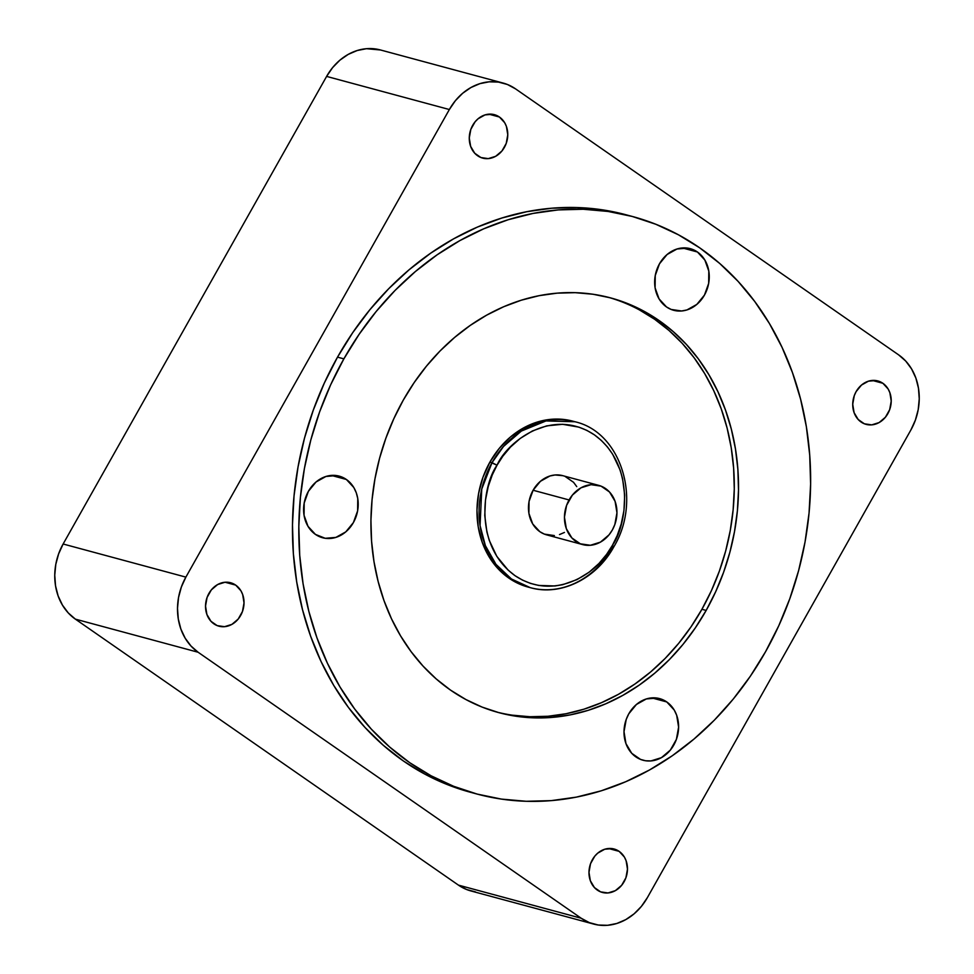<?xml version="1.0" encoding="UTF-8"?>
<svg xmlns="http://www.w3.org/2000/svg" width="974" height="974" viewBox="0 0 974 974"><rect width="100%" height="100%" fill="white"/><g stroke="black" fill="none" stroke-linecap="round" stroke-linejoin="round"><path stroke-width="1.46" d="M346.379 479.476L331.343 475.409L346.379 479.476L353.818 487.536L356.277 492.783L357.762 498.566L357.616 510.863L353.404 522.563L345.77 531.877L335.872 537.404L325.219 538.293L315.43 534.397A31.911 26.943 -74.9 0 1 306.384 495.498A31.911 26.943 -74.9 0 1 339.22 476.128A31.911 26.943 -74.9 0 1 346.379 479.476A31.911 26.943 -74.9 0 1 355.425 518.375A31.911 26.943 -74.9 0 1 322.589 537.745A31.911 26.943 -74.9 0 1 315.43 534.397L308.003 526.325L304.058 515.307L304.192 503.01L308.405 491.31L316.039 481.996L325.937 476.469L336.59 475.58L346.379 479.476M496.667 712.043A214.767 181.334 105.1 0 0 701.925 609.286L706.162 610.43A214.767 181.334 -74.9 0 1 498.773 712.627A214.767 181.334 -74.9 0 1 403.285 400.119A214.767 181.334 -74.9 0 1 610.674 297.91A214.767 181.334 -74.9 0 1 706.162 610.43L701.925 609.286L711.41 590.658L719.336 571.202L725.642 551.089L730.256 530.538L733.142 509.731L734.274 488.863L733.629 468.141L731.231 447.772L727.079 427.939L721.235 408.849L713.735 390.671L704.677 373.59L694.121 357.762L682.19 343.335L668.992 330.466L654.65 319.277L639.309 309.854M697.433 251.998L682.397 247.944L697.433 251.998A31.911 26.943 -74.9 0 1 706.479 290.909A31.911 26.943 -74.9 0 1 673.643 310.28A31.911 26.943 -74.9 0 1 666.484 306.932A31.911 26.943 -74.9 0 1 657.438 268.02A31.911 26.943 -74.9 0 1 690.274 248.662A31.911 26.943 -74.9 0 1 697.433 251.998L704.859 260.07L708.804 271.089L708.67 283.385L704.458 295.085L696.824 304.412L686.926 309.939L681.593 310.986L671.171 309.452L666.484 306.932L659.045 298.86L655.1 287.841L655.246 275.545L659.459 263.844L667.093 254.518L676.991 249.003L687.644 248.114L692.745 249.478L697.433 251.998M666.776 701.95L651.74 697.895L666.776 701.95A31.911 26.943 -74.9 0 1 675.822 740.861A31.911 26.943 -74.9 0 1 642.998 760.219A31.911 26.943 -74.9 0 1 635.827 756.871A31.911 26.943 -74.9 0 1 626.781 717.972A31.911 26.943 -74.9 0 1 659.617 698.601A31.911 26.943 -74.9 0 1 666.776 701.95L674.215 710.022L676.674 715.257L678.61 727.14L676.394 739.376L670.356 750.09L661.419 757.662L650.936 760.925L645.616 760.767L640.515 759.391L631.736 753.304L625.941 743.564L624.005 731.681L626.221 719.445L628.802 713.796L636.436 704.47L646.334 698.942L656.987 698.066L662.089 699.429L666.776 701.95M470.795 792.361L447.261 784.569L424.713 774.062L403.346 760.95L383.379 745.354L364.994 727.444L348.375 707.368L333.692 685.331L321.067 661.541L310.645 636.229L302.5 609.639L296.729 582.026L293.369 553.67L292.48 524.816L294.051 495.766L298.068 466.789L304.497 438.166L313.275 410.176L324.318 383.074L337.515 357.141L352.746 332.621L369.864 309.744L388.699 288.73L409.068 269.798L430.788 253.106L453.628 238.825L477.382 227.088L501.829 218.03L526.715 211.711L551.82 208.205L576.888 207.547L601.676 209.727L626.294 214.84A299.042 252.497 105.1 0 0 337.515 357.141L343.871 358.858A299.042 252.497 -74.9 0 1 632.625 216.545A299.042 252.497 -74.9 0 1 765.576 651.679A299.042 252.497 -74.9 0 1 476.822 793.993A299.042 252.497 -74.9 0 1 343.871 358.858L337.515 357.141A299.042 252.497 105.1 0 0 470.479 792.276L476.822 793.993M613.864 546.767C642.061 500.344 621.436 432.286 574.989 421.754L572.87 421.182A85.907 72.539 105.1 0 0 489.922 462.066L492.028 462.638A85.907 72.539 -74.9 0 1 574.989 421.754L546 420.938L521.333 431.08L503.534 446.433L492.028 462.638L481.765 489.033L480.06 525.57L485.393 545.671L495.973 564.336L511.46 578.994L530.233 587.639A85.907 72.539 -74.9 0 1 492.028 462.638L497.032 465.219L492.272 474.91L488.23 486.537L485.478 500.125L484.76 515.477L486.89 531.987L489.252 540.351L496.837 556.398L508.172 570.155L515.039 575.695L522.539 580.127L530.465 583.389L538.634 585.423L554.949 585.971L562.765 584.668L577.071 579.567L589.197 572.14L598.998 563.447L606.632 554.328L612.415 545.33L617.175 535.627L621.217 524.012L623.969 510.425L624.687 495.06L622.556 478.551L620.194 470.186L612.609 454.14L607.386 446.883L601.275 440.382L594.408 434.854L586.908 430.411L578.982 427.16L562.582 424.287L546.682 425.869L532.376 430.971L520.25 438.41L510.449 447.103L502.815 456.222L497.032 465.219L489.922 462.066A85.907 72.539 105.1 0 0 528.115 587.078L530.233 587.639A85.907 72.539 -74.9 0 0 613.182 546.767L612.415 545.33C603.125 567.538 558.285 604.379 515.039 575.695C472.889 545.087 483.104 484.2 497.032 465.219C506.322 443 551.162 406.158 594.408 434.854C636.558 465.462 626.343 526.337 612.415 545.33L613.864 546.767C596.441 578.726 560.72 596.441 530.233 587.639M598.693 485.356L562.716 475.653A30.681 25.908 105.1 0 0 533.095 490.251L569.072 499.954A30.681 25.908 -74.9 0 1 598.693 485.356A30.681 25.908 -74.9 0 1 612.329 530.002L614.825 524.56L616.956 512.799L615.093 501.367L609.517 492.004L601.08 486.148L591.06 484.675L580.979 487.816L572.383 495.096L566.576 505.396L564.445 517.157L566.308 528.59L571.884 537.952L580.321 543.809L590.354 545.282L600.422 542.141L609.018 534.86L612.329 530.002A30.681 25.908 -74.9 0 1 582.708 544.6A30.681 25.908 -74.9 0 1 569.072 499.954L533.095 490.251A30.681 25.908 105.1 0 0 546.731 534.896L582.708 544.6M235.684 585.106L225.079 582.245L235.684 585.106A22.499 18.993 -74.9 0 1 242.063 612.536A22.499 18.993 -74.9 0 1 218.919 626.185A22.499 18.993 -74.9 0 1 213.866 623.835A22.499 18.993 -74.9 0 1 207.486 596.392A22.499 18.993 -74.9 0 1 230.631 582.744A22.499 18.993 -74.9 0 1 235.684 585.106L240.931 590.792L242.66 594.481L244.024 602.869L242.465 611.489L238.204 619.05L231.897 624.383L224.519 626.684L217.165 625.612L210.981 621.315L206.89 614.448L205.526 606.072L207.085 597.439L211.346 589.879L217.64 584.546L225.031 582.245L228.78 582.355L235.684 585.106M499.431 117.026L488.826 114.165L499.431 117.026A22.499 18.993 -74.9 0 1 505.81 144.456A22.499 18.993 -74.9 0 1 482.666 158.117A22.499 18.993 -74.9 0 1 477.613 155.755A22.499 18.993 -74.9 0 1 471.233 128.325A22.499 18.993 -74.9 0 1 494.378 114.664A22.499 18.993 -74.9 0 1 499.431 117.026L504.678 122.712L506.407 126.413L507.771 134.789L506.212 143.422L501.951 150.97L495.644 156.315L488.266 158.616L480.913 157.532L474.728 153.235L470.637 146.368L469.273 137.991L470.832 129.359L475.093 121.811L478.039 118.804L485.015 114.908L492.527 114.287L499.431 117.026M882.882 383.281L872.278 380.42L882.882 383.281A22.499 18.993 -74.9 0 1 889.262 410.724A22.499 18.993 -74.9 0 1 866.117 424.372A22.499 18.993 -74.9 0 1 861.065 422.022A22.499 18.993 -74.9 0 1 854.685 394.58A22.499 18.993 -74.9 0 1 877.83 380.931A22.499 18.993 -74.9 0 1 882.882 383.281L888.13 388.979L889.859 392.668L891.222 401.057L889.664 409.677L885.403 417.237L879.108 422.57L871.718 424.871L864.364 423.8L858.179 419.49L854.088 412.635L852.725 404.247L854.283 395.627L856.109 391.633L861.491 385.059L868.467 381.163L875.979 380.542L882.882 383.281M619.135 851.361L608.531 848.5L619.135 851.361A22.499 18.993 -74.9 0 1 625.515 878.791A22.499 18.993 -74.9 0 1 602.37 892.452A22.499 18.993 -74.9 0 1 597.318 890.09A22.499 18.993 -74.9 0 1 590.938 862.66A22.499 18.993 -74.9 0 1 614.083 848.999A22.499 18.993 -74.9 0 1 619.135 851.361L624.383 857.047L626.112 860.748L627.475 869.125L625.917 877.757L621.656 885.305L615.361 890.65L607.971 892.951L600.617 891.867L594.432 887.57L590.341 880.703L588.978 872.327L590.536 863.694L594.797 856.146L597.744 853.139L604.72 849.243L612.232 848.622L619.135 851.361M503.071 83.046L380.323 49.93A55.64 46.971 105.1 0 0 326.607 76.41L449.355 109.526L326.607 76.41L63.127 544.003L185.876 577.119L63.127 544.003A55.64 46.971 105.1 0 0 75.375 619.135L198.124 652.251L75.375 619.135L458.437 885.123L581.186 918.239L198.124 652.251A55.64 46.971 -74.9 0 1 185.876 577.119L449.355 109.526A55.64 46.971 -74.9 0 1 503.071 83.046A55.64 46.971 -74.9 0 1 515.563 88.877L898.625 354.865A55.64 46.971 -74.9 0 1 910.873 429.997L647.393 897.59A55.64 46.971 -74.9 0 1 593.677 924.07A55.64 46.971 -74.9 0 1 581.186 918.239L458.437 885.123A55.64 46.971 105.1 0 0 470.929 890.954L593.677 924.07M554.364 535.578L544.344 534.105L539.839 531.682L532.693 523.927L528.906 513.322L529.04 501.5L533.095 490.251L540.436 481.29L549.945 475.982L555.07 474.971L562.838 475.677M565.103 476.444L573.54 482.3L576.754 486.623M564.445 532.437L559.502 534.568M512.214 715.159L530.014 716.73L548.021 716.255L566.04 713.735L583.913 709.194L601.469 702.68L618.539 694.267L634.938 684.004L650.535 672.023L665.169 658.412L678.695 643.327L690.992 626.891L701.925 609.286A214.767 181.334 105.1 0 0 608.543 297.362M528.456 587.164L521.443 584.863L508.83 578.069L497.811 568.451L488.814 556.349L482.191 542.238L478.197 526.678L476.98 510.242L478.587 493.562L482.946 477.297L489.922 462.066L499.212 448.454L510.473 436.973L523.269 428.073L537.124 422.107L551.479 419.283L565.797 419.721L573.211 421.279M343.871 358.858L330.661 384.791L319.618 411.88L310.84 439.883L304.412 468.506L300.394 497.483L298.823 526.532L299.724 555.375L303.072 583.743L308.843 611.355L316.988 637.946L327.422 663.245L340.036 687.035L354.731 709.072L371.338 729.149L389.722 747.07L409.689 762.666L431.056 775.767L453.616 786.274L477.15 794.078L501.427 799.094L526.216 801.285L551.284 800.628L576.377 797.122L601.275 790.803L625.71 781.732L649.463 770.008L672.316 755.727L694.024 739.035L714.405 720.103L733.239 699.089L750.345 676.212L765.576 651.679L778.774 625.746L789.817 598.657L798.595 570.667L805.035 542.043L809.053 513.067L810.624 484.017L809.723 455.162L806.375 426.795L800.604 399.194L792.459 372.604L782.025 347.292L769.411 323.502L754.716 301.465L738.109 281.389L719.725 263.467L699.758 247.883L678.391 234.771L655.831 224.263L632.296 216.459L608.019 211.443L583.231 209.252L558.163 209.921L533.07 213.428L508.172 219.734L483.737 228.805L459.972 240.541L437.131 254.811L415.423 271.502L395.042 290.447L376.207 311.461L359.102 334.338L343.871 358.858M706.162 610.43L695.217 628.035L682.932 644.471L669.406 659.556L654.771 673.156L639.175 685.148L622.763 695.399L605.706 703.825L588.15 710.338L570.277 714.879L552.246 717.388L534.251 717.862L516.439 716.292L499.005 712.688L482.106 707.087L465.913 699.539L450.56 690.128L436.218 678.927L423.02 666.058L411.089 651.643L400.533 635.815L391.475 618.734L383.987 600.556L378.131 581.454L373.992 561.633L371.581 541.264L370.936 520.542L372.068 499.674L374.953 478.867L379.568 458.304L385.874 438.203L393.813 418.747L403.285 400.119L414.23 382.502L426.515 366.078L440.041 350.981L454.675 337.381L470.272 325.389L486.671 315.138L503.741 306.713L521.297 300.199L539.17 295.67L557.201 293.15L575.196 292.675L593.008 294.245L610.442 297.849L627.341 303.45L643.534 310.998L658.887 320.422L673.229 331.61L686.426 344.479L698.358 358.895L708.902 374.722L717.972 391.816L725.46 409.993L731.316 429.084L735.455 448.917L737.866 469.285L738.511 490.007L737.379 510.863L734.493 531.682L729.879 552.234L723.572 572.347L715.634 591.802L706.162 610.43M910.873 429.997L915.377 420.123L918.214 409.591L919.249 398.804L918.458 388.151L915.877 378.07L911.579 368.939L905.759 361.098L898.625 354.865L515.563 88.877L507.393 84.482L498.493 82.096L489.228 81.816L479.926 83.642L470.953 87.514L462.662 93.273L455.369 100.712L449.355 109.526L185.876 577.119L181.371 586.993L178.534 597.525L177.499 608.324L178.291 618.965L180.872 629.046L185.17 638.177L190.989 646.018L198.124 652.251L581.186 918.239L589.355 922.634L598.255 925.02L607.52 925.3L616.822 923.474L625.795 919.602L634.086 913.843L641.379 906.404L647.393 897.59L910.873 429.997M475.507 891.904L466.607 889.518L458.437 885.123L75.375 619.135L68.241 612.902L62.421 605.061L58.123 595.93L55.542 585.849L54.751 575.196L55.786 564.409L58.623 553.877L63.127 544.003L326.607 76.41L332.621 67.596L339.914 60.157L348.205 54.398L357.178 50.526L366.48 48.7L380.542 49.991M626.27 214.84L632.625 216.545"/></g></svg>
